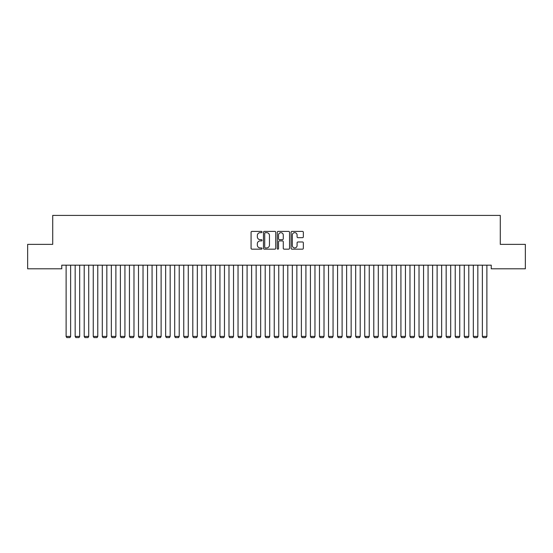 <?xml version="1.0" encoding="UTF-8"?>
<svg xmlns="http://www.w3.org/2000/svg" width="553" height="553" viewBox="0 0 553 553"><rect width="100%" height="100%" fill="white"/><g stroke="black" fill="none" stroke-linecap="round" stroke-linejoin="round"><path stroke-width="0.83" d="M262.025 232.032A0.622 0.622 0 0 0 261.403 231.41L251.961 231.41A0.885 0.885 0 0 0 251.076 232.301L251.076 248.29A0.885 0.885 0 0 0 251.961 249.175L261.403 249.175A0.622 0.622 0 0 0 262.025 248.553A0.622 0.622 0 0 0 261.403 247.931L260.18 247.931A2.841 2.841 0 0 1 257.339 245.09L257.339 243.755A2.841 2.841 0 0 1 260.18 240.914L261.403 240.914A0.622 0.622 0 0 0 262.025 240.292A0.622 0.622 0 0 0 261.403 239.67L260.18 239.67A2.841 2.841 0 0 1 257.339 236.829L257.339 235.495A2.841 2.841 0 0 1 260.18 232.654L261.403 232.654A0.622 0.622 0 0 0 262.025 232.032M302.456 237.672A0.885 0.885 0 0 0 303.348 236.788L303.348 232.301A0.885 0.885 0 0 0 302.456 231.41L291.977 231.41A0.885 0.885 0 0 0 291.092 232.301L291.092 248.29A0.885 0.885 0 0 0 291.977 249.175L302.456 249.175A0.885 0.885 0 0 0 303.348 248.29L303.348 242.871A0.885 0.885 0 0 0 302.456 241.979L297.97 241.979A0.885 0.885 0 0 0 297.085 242.871L297.085 245.56A2.378 2.378 0 0 1 294.708 247.931A2.378 2.378 0 0 1 292.33 245.56L292.33 235.032A2.378 2.378 0 0 1 294.708 232.654A2.378 2.378 0 0 1 297.085 235.032L297.085 236.788A0.885 0.885 0 0 0 297.97 237.672L302.456 237.672M491.237 265.177L61.763 265.177L61.763 268.799L27.65 268.799L27.65 244.364L52.715 244.364L52.715 215.407L500.285 215.407L500.285 244.364L525.35 244.364L525.35 268.799L491.237 268.799L491.237 265.177M275.726 232.301A0.885 0.885 0 0 0 274.834 231.41L264.355 231.41A0.885 0.885 0 0 0 263.463 232.301L263.463 248.29A0.885 0.885 0 0 0 264.355 249.175L274.834 249.175A0.885 0.885 0 0 0 275.726 248.29L275.726 232.301M278.166 231.41L288.645 231.41A0.885 0.885 0 0 1 289.537 232.301L289.537 248.29A0.885 0.885 0 0 1 288.645 249.175L284.159 249.175A0.885 0.885 0 0 1 283.274 248.29L283.274 241.806A0.885 0.885 0 0 0 282.383 240.914L279.41 240.914A0.885 0.885 0 0 0 278.518 241.806L278.518 248.553A0.622 0.622 0 0 1 277.896 249.175A0.622 0.622 0 0 1 277.274 248.553L277.274 232.301A0.885 0.885 0 0 1 278.166 231.41M265.329 232.654A0.622 0.622 0 0 0 264.707 233.276L264.707 247.309A0.622 0.622 0 0 0 265.329 247.931L266.615 247.931A2.841 2.841 0 0 0 269.463 245.09L269.463 235.495A2.841 2.841 0 0 0 266.615 232.654L265.329 232.654M283.274 235.073A2.378 2.378 0 0 0 280.896 232.702A2.378 2.378 0 0 0 278.518 235.073L278.518 238.785A0.885 0.885 0 0 0 279.41 239.67L282.383 239.67A0.885 0.885 0 0 0 283.274 238.785L283.274 235.073M70.632 265.177L70.632 336.411L66.111 336.411L66.111 265.177M70.632 336.411L69.955 337.593L66.789 337.593L66.111 336.411M79.68 265.177L79.68 336.411L75.16 336.411L75.16 265.177M79.68 336.411L79.003 337.593L75.837 337.593L75.16 336.411M88.729 265.177L88.729 336.411L84.208 336.411L84.208 265.177M88.729 336.411L88.051 337.593L84.886 337.593L84.208 336.411M97.777 265.177L97.777 336.411L93.257 336.411L93.257 265.177M97.777 336.411L97.1 337.593L93.934 337.593L93.257 336.411M106.833 265.177L106.833 336.411L102.305 336.411L102.305 265.177M106.833 336.411L106.148 337.593L102.982 337.593L102.305 336.411M115.881 265.177L115.881 336.411L111.353 336.411L111.353 265.177M115.881 336.411L115.197 337.593L112.031 337.593L111.353 336.411M124.93 265.177L124.93 336.411L120.402 336.411L120.402 265.177M124.93 336.411L124.252 337.593L121.079 337.593L120.402 336.411M133.978 265.177L133.978 336.411L129.45 336.411L129.45 265.177M133.978 336.411L133.301 337.593L130.128 337.593L129.45 336.411M143.027 265.177L143.027 336.411L138.499 336.411L138.499 265.177M143.027 336.411L142.349 337.593L139.183 337.593L138.499 336.411M152.075 265.177L152.075 336.411L147.547 336.411L147.547 265.177M152.075 336.411L151.398 337.593L148.232 337.593L147.547 336.411M161.123 265.177L161.123 336.411L156.603 336.411L156.603 265.177M161.123 336.411L160.446 337.593L157.28 337.593L156.603 336.411M170.172 265.177L170.172 336.411L165.651 336.411L165.651 265.177M170.172 336.411L169.494 337.593L166.329 337.593L165.651 336.411M179.22 265.177L179.22 336.411L174.7 336.411L174.7 265.177M179.22 336.411L178.543 337.593L175.377 337.593L174.7 336.411M188.269 265.177L188.269 336.411L183.748 336.411L183.748 265.177M188.269 336.411L187.591 337.593L184.426 337.593L183.748 336.411M197.317 265.177L197.317 336.411L192.797 336.411L192.797 265.177M197.317 336.411L196.64 337.593L193.474 337.593L192.797 336.411M206.373 265.177L206.373 336.411L201.845 336.411L201.845 265.177M206.373 336.411L205.688 337.593L202.522 337.593L201.845 336.411M215.421 265.177L215.421 336.411L210.893 336.411L210.893 265.177M215.421 336.411L214.737 337.593L211.571 337.593L210.893 336.411M224.47 265.177L224.47 336.411L219.942 336.411L219.942 265.177M224.47 336.411L223.792 337.593L220.619 337.593L219.942 336.411M233.518 265.177L233.518 336.411L228.99 336.411L228.99 265.177M233.518 336.411L232.841 337.593L229.668 337.593L228.99 336.411M242.567 265.177L242.567 336.411L238.039 336.411L238.039 265.177M242.567 336.411L241.889 337.593L238.723 337.593L238.039 336.411M251.615 265.177L251.615 336.411L247.087 336.411L247.087 265.177M251.615 336.411L250.938 337.593L247.772 337.593L247.087 336.411M260.663 265.177L260.663 336.411L256.143 336.411L256.143 265.177M260.663 336.411L259.986 337.593L256.82 337.593L256.143 336.411M269.712 265.177L269.712 336.411L265.191 336.411L265.191 265.177M269.712 336.411L269.034 337.593L265.869 337.593L265.191 336.411M278.76 265.177L278.76 336.411L274.24 336.411L274.24 265.177M278.76 336.411L278.083 337.593L274.917 337.593L274.24 336.411M287.809 265.177L287.809 336.411L283.288 336.411L283.288 265.177M287.809 336.411L287.131 337.593L283.966 337.593L283.288 336.411M296.857 265.177L296.857 336.411L292.337 336.411L292.337 265.177M296.857 336.411L296.18 337.593L293.014 337.593L292.337 336.411M305.913 265.177L305.913 336.411L301.385 336.411L301.385 265.177M305.913 336.411L305.228 337.593L302.062 337.593L301.385 336.411M314.961 265.177L314.961 336.411L310.433 336.411L310.433 265.177M314.961 336.411L314.277 337.593L311.111 337.593L310.433 336.411M324.01 265.177L324.01 336.411L319.482 336.411L319.482 265.177M324.01 336.411L323.332 337.593L320.159 337.593L319.482 336.411M333.058 265.177L333.058 336.411L328.53 336.411L328.53 265.177M333.058 336.411L332.381 337.593L329.208 337.593L328.53 336.411M342.107 265.177L342.107 336.411L337.579 336.411L337.579 265.177M342.107 336.411L341.429 337.593L338.263 337.593L337.579 336.411M351.155 265.177L351.155 336.411L346.627 336.411L346.627 265.177M351.155 336.411L350.478 337.593L347.312 337.593L346.627 336.411M360.203 265.177L360.203 336.411L355.683 336.411L355.683 265.177M360.203 336.411L359.526 337.593L356.36 337.593L355.683 336.411M369.252 265.177L369.252 336.411L364.731 336.411L364.731 265.177M369.252 336.411L368.575 337.593L365.409 337.593L364.731 336.411M378.3 265.177L378.3 336.411L373.78 336.411L373.78 265.177M378.3 336.411L377.623 337.593L374.457 337.593L373.78 336.411M387.349 265.177L387.349 336.411L382.828 336.411L382.828 265.177M387.349 336.411L386.671 337.593L383.505 337.593L382.828 336.411M396.397 265.177L396.397 336.411L391.877 336.411L391.877 265.177M396.397 336.411L395.72 337.593L392.554 337.593L391.877 336.411M405.453 265.177L405.453 336.411L400.925 336.411L400.925 265.177M405.453 336.411L404.768 337.593L401.602 337.593L400.925 336.411M414.501 265.177L414.501 336.411L409.973 336.411L409.973 265.177M414.501 336.411L413.817 337.593L410.651 337.593L409.973 336.411M423.55 265.177L423.55 336.411L419.022 336.411L419.022 265.177M423.55 336.411L422.872 337.593L419.699 337.593L419.022 336.411M432.598 265.177L432.598 336.411L428.07 336.411L428.07 265.177M432.598 336.411L431.921 337.593L428.748 337.593L428.07 336.411M441.647 265.177L441.647 336.411L437.119 336.411L437.119 265.177M441.647 336.411L440.969 337.593L437.803 337.593L437.119 336.411M450.695 265.177L450.695 336.411L446.167 336.411L446.167 265.177M450.695 336.411L450.018 337.593L446.852 337.593L446.167 336.411M459.743 265.177L459.743 336.411L455.223 336.411L455.223 265.177M459.743 336.411L459.066 337.593L455.9 337.593L455.223 336.411M468.792 265.177L468.792 336.411L464.271 336.411L464.271 265.177M468.792 336.411L468.115 337.593L464.949 337.593L464.271 336.411M477.84 265.177L477.84 336.411L473.32 336.411L473.32 265.177M477.84 336.411L477.163 337.593L473.997 337.593L473.32 336.411M486.889 265.177L486.889 336.411L482.368 336.411L482.368 265.177M486.889 336.411L486.211 337.593L483.046 337.593L482.368 336.411"/></g></svg>
